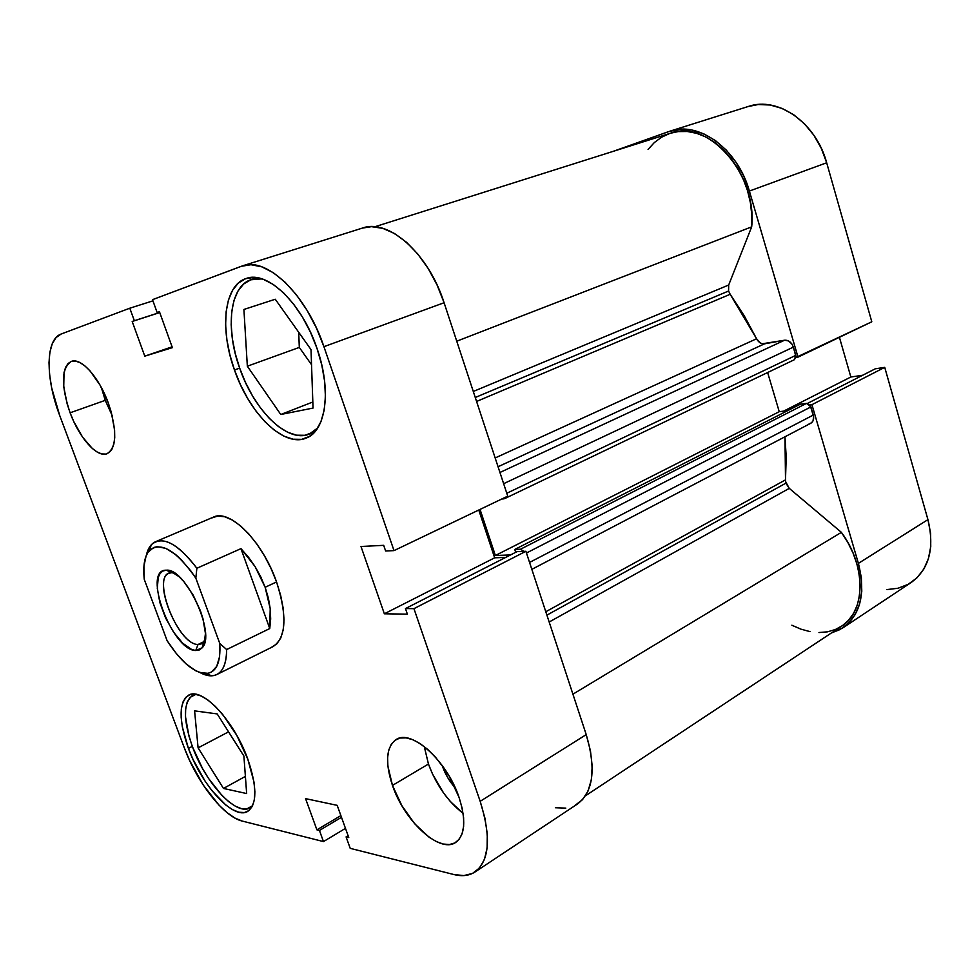 <?xml version="1.0" encoding="UTF-8"?>
<svg xmlns="http://www.w3.org/2000/svg" width="980" height="980" viewBox="0 0 980 980"><rect width="100%" height="100%" fill="white"/><g stroke="black" fill="none" stroke-linecap="round" stroke-linejoin="round"><path stroke-width="1.47" d="M669.891 131.197C698.875 120.797 737.793 148.96 749.382 191.051L826.679 162.778C815.997 122.5 777.655 96.04 748.304 106.477L669.891 131.197L613.296 151.312L668.397 131.7L679.691 129.323L691.623 130.009L703.714 133.794L715.449 140.593L726.339 150.148L735.882 162.092L743.685 175.935L749.382 191.051L826.679 162.778L871.796 321.795L798.014 357.137L749.382 191.051L798.014 357.137L795.932 357.48L871.796 321.795L826.679 162.778L821.301 148.335L813.804 135.154L804.494 123.835L793.8 114.819L782.187 108.462L770.145 105.007L758.189 104.529L748.181 106.526M809.848 404.961L811.93 404.679L858.394 563.378L861.359 577.624L861.788 591.271L859.681 603.754L855.185 614.546L848.521 623.255L839.995 629.564L831.457 632.933L842.923 627.812C860.673 614.582 865.83 593.108 858.394 563.378L811.93 404.679L884.732 367.365L875.312 368.799L807.447 403.429L875.312 368.799L884.732 367.365L927.938 519.633L884.732 367.365L811.93 404.679L809.848 404.961M886.986 589.58L898.084 588.233L908.178 584.325L916.839 577.955L923.687 569.307L928.403 558.71L930.755 546.558L930.608 533.353L927.938 519.633L858.394 563.378L927.938 519.633C934.773 548.212 929.175 569.172 911.143 582.537L843.094 627.702M862.657 375.254L850.848 377.006L839.419 337.304L850.848 377.006L783.62 411.122L850.848 377.006L862.657 375.254M192.496 746.858C183.015 719.688 183.125 702.489 192.815 695.273L195.963 694.318L189.973 697.442L187.18 702.109L185.673 708.614L185.477 716.662L188.969 736.139L192.496 746.858C205.457 782.995 236.339 816.61 250.047 807.789L252.62 805.683L246.825 808.917L241.46 808.635L235.371 806.197L228.793 801.738L221.97 795.454L208.569 778.475L202.468 768.406L192.496 746.858M239.684 368.211C225.155 328.508 229.639 285.976 251.309 279.594L261.942 278.871L250.709 279.802L243.653 284.016L238.03 290.974L234.012 300.37L231.709 311.775L231.17 324.76L232.37 338.823L235.249 353.474L239.684 368.211C254.175 410.706 287.654 443.573 309.288 434.067L317.753 427.929L312.51 432.425L304.988 435.291L296.56 435.194L287.581 432.217L278.369 426.508L269.255 418.35L260.558 408.035L252.558 395.969L245.527 382.531L239.684 368.211M442.421 766.201L435.426 757.099L427.868 749.553L420.249 743.698L412.886 739.765L406.075 737.867L400.048 738.038L395.05 740.243L391.24 744.359L388.729 750.19L387.602 757.516L387.872 766.042L392.466 785.409L428.456 764.033C436.174 784.882 447.725 801.322 463.087 813.351L450.359 801.53L443.646 793.102L432.499 774.016L428.456 764.033L392.466 785.409L401.812 805.56L414.601 823.678L429.069 837.202L436.308 841.551L443.18 844.037L449.44 844.527L454.806 842.959L459.081 839.358L462.058 833.833L463.601 826.581L463.613 817.871L462.095 808.047L459.093 797.5C466.235 820.187 465.12 835.156 455.737 842.408C439.702 853.948 404.238 820.946 392.466 785.409C384.895 762.281 386.132 746.981 396.177 739.52C411.318 728.814 447.088 760.774 459.093 797.5L449.146 776.062L442.421 766.201C445.324 774.372 449.636 781.66 455.345 788.067L447.689 777.569L442.421 766.201M105.252 400.342L112.161 415.532L105.252 400.342L70.107 412.801L105.252 400.342L101.356 387.504L105.252 400.342M108.253 402.866C117.208 430.49 116.828 447.444 107.102 453.703C97.069 458.015 79.27 437.987 70.107 412.801L73.745 421.51L82.553 437.117L92.341 448.497L97.167 452.025L101.712 453.924L105.816 454.071L109.282 452.454L112.002 449.097L113.839 444.112L114.721 437.656L114.587 430L111.291 412.237L108.253 402.866L99.997 385.042L90.013 370.869L84.88 365.883L79.944 362.588L75.386 361.069L71.381 361.387L68.085 363.494L65.611 367.267L64.031 372.559L63.737 386.745L67.154 403.895L70.107 412.801C60.858 385.165 61.287 368.027 71.368 361.387C81.12 357.406 99.041 377.214 108.253 402.866M188.417 748.402L192.313 746.356L188.417 748.402L193.121 759.623L205.004 781.023L211.778 790.456L225.829 805.07L232.603 809.688L238.875 812.224L244.388 812.543L248.92 810.583L252.289 806.381L254.31 800.048L254.886 791.816L253.967 781.991L247.818 759.169C257.189 786.903 257.164 804.311 247.744 811.379C233.632 820.456 201.819 785.678 188.417 748.402C178.605 720.337 178.691 702.587 188.65 695.163C201.941 686.662 234.134 720.557 247.818 759.169L236.78 735.355L222.73 714.53L215.294 706.347L208.005 700.088L201.157 695.996L195.02 694.183L189.802 694.673L185.71 697.405L182.856 702.244L181.325 708.944L181.153 717.25L182.317 726.829L188.417 748.402M234.465 369.987L239.647 368.113L234.465 369.987L240.492 384.76L247.744 398.615L255.988 411.086L264.943 421.743L274.327 430.183L283.808 436.1L293.057 439.212L301.718 439.346L309.472 436.418L315.977 430.465L320.962 421.633L324.172 410.216L325.421 396.618L324.637 381.367L321.808 365.087L317.03 348.476C331.853 390.346 325.924 431.188 306.238 438.06C283.955 447.872 249.459 413.866 234.465 369.987C219.434 328.986 223.93 285.021 246.262 278.467C267.368 270.247 302.097 303.469 317.03 348.476L310.501 332.269L302.502 317.152L293.375 303.812L283.539 292.8L273.42 284.555L263.461 279.386L254.053 277.438L245.564 278.7L238.324 283.061L232.566 290.264L228.463 299.966L226.135 311.75L225.608 325.152L226.882 339.668L229.871 354.785L234.465 369.987M271.717 647.192L276.899 643.787L280.795 637.943L283.208 629.846L284.016 619.764L283.159 608.102L280.648 595.313L276.556 581.949C287.41 616.101 286.233 637.662 273.028 646.629L216.837 674.534C212.195 676.739 206.621 676.102 200.128 672.635L211.607 675.82C221.345 675.11 226.368 666.363 226.65 649.556C226.552 662.823 223.281 671.153 216.837 674.534M242.489 265.874L362.478 228.058C388.509 218.295 428.591 253.538 444.087 302.734L507.738 496.149L444.087 302.734L323.927 346.687C306.74 294.747 266.719 256.539 242.489 265.874L152.5 299.672L157.155 312.559L159.446 311.738L172.382 347.655L144.783 356.157L132.19 321.489L134.346 320.717L129.801 308.21L61.201 333.996C45.325 339.386 45.386 378.28 59.707 415.508L184.24 747.642C196.943 782.285 223.685 816.806 242.146 821.044L323.474 841.587L345.474 828.37L323.474 841.587L242.146 821.044L234.918 818.055L227.127 812.689L219.055 805.192L203.24 785.029L189.63 760.505L184.24 747.642L59.707 415.508L51.671 387.86L49.613 374.728L49 362.71L49.882 352.237L52.258 343.723L56.068 337.549L61.201 333.996L129.801 308.21L134.346 320.717L132.19 321.489L144.783 356.157L172.382 347.655L159.446 311.738L157.155 312.559L152.5 299.672L241.239 266.303L250.978 264.71L261.832 266.842L273.346 272.722L285.07 282.191L296.475 294.907L307.071 310.354L316.356 327.871L323.927 346.687L394.009 550.613L385.63 550.993L383.682 545.333L360.995 546.497L384.356 613.786L407.386 614.154L405.463 608.568L413.952 608.654L525.893 551.287L586.224 734.608L480.176 801.322L413.952 608.654L480.176 801.322L484.965 818.3L487.293 834.066L487.109 847.945L484.463 859.387L479.514 867.962L472.532 873.413L463.846 875.593L453.838 874.528L350.215 848.349L346.087 836.895L348.77 837.545L337.181 805.34L305.564 798.639L316.908 829.84L319.431 830.44L323.474 841.587L319.431 830.44L316.908 829.84L340.869 815.605L316.908 829.84L305.564 798.639L337.181 805.34L348.77 837.545L346.087 836.895L348.108 835.683L346.087 836.895L350.215 848.349L453.838 874.528C462.131 876.598 469.175 875.765 474.982 872.004C489.571 860.587 491.299 837.018 480.176 801.322L586.224 734.608L525.893 551.287L517.011 551.642L405.463 608.568L407.386 614.154L384.356 613.786L494.667 557.804L478.767 510.017L494.667 557.804L505.717 557.412L494.667 557.804L384.356 613.786L360.995 546.497L383.682 545.333L385.63 550.993L394.009 550.613L323.927 346.687L444.087 302.734L437.055 284.96L428.174 268.483L417.811 254.053L406.467 242.256L394.622 233.583L382.788 228.34L371.481 226.662L362.367 228.095M555.378 807.74L565.803 808.12M574.99 805.425L582.537 799.643L588.086 790.946L591.369 779.615L592.19 766.066L590.45 750.852L586.224 734.608C596.244 768.675 593.365 791.779 577.624 803.894L475.129 871.918M213.42 517.134C229.688 508.571 262.579 541.327 276.556 581.949L271.068 568.572L264.404 555.746L256.87 544.023L248.773 533.916L240.468 525.807L232.309 520.025L224.616 516.742L217.707 516.068L211.815 517.942M129.801 308.21L152.929 300.848L129.801 308.21M507.738 496.149L394.009 550.613L507.738 496.149M144.783 356.157L172.088 346.834L144.783 356.157M132.19 321.489L159.74 312.559L132.19 321.489M134.346 320.717L159.716 312.485L134.346 320.717M517.011 551.642L525.893 551.287L413.952 608.654L405.463 608.568L517.011 551.642M341.493 817.32L319.431 830.44L341.493 817.32M298.716 332.281L299.304 347.41L311.53 364.695L299.304 347.41L298.716 332.281M424.279 746.576L428.456 764.033L424.267 746.576M280.77 414.491L313.036 408.072L311.015 349.603L275.257 299.243L243.91 309.46L247.34 366.214L299.304 347.41L247.34 366.214L280.77 414.491L312.816 401.996L280.77 414.491L313.036 408.072L311.015 349.603L275.257 299.243L243.91 309.46L247.34 366.214L280.77 414.491M223.477 788.447L246.654 793.555L243.898 756.045L217.193 713.918L194.591 710.867L198.095 747.863L228.561 731.852L198.095 747.863L223.477 788.447L245.392 776.393L223.477 788.447L246.654 793.555L243.898 756.045L217.193 713.918L194.591 710.867L198.095 747.863L223.477 788.447M198.046 644.473L203.779 642.023L205.212 639.707L201.488 643.836L198.046 644.473L204.159 641.545L198.046 644.473C178.532 644.999 151.582 579.192 169.013 573.276L171.561 572.712L166.392 570.188C185.637 567.91 216.372 634.685 202.137 647.829L195.743 650.512L198.046 644.473L195.743 650.512L199.234 649.985L202.052 647.915L204.085 644.387L205.445 633.472L202.995 618.833L200.435 610.822L193.146 595.068L183.983 581.777L179.156 576.742L170.018 570.85L166.049 570.188L162.692 571.095L160.071 573.496L158.258 577.281L157.29 588.343L159.863 602.59L165.559 617.902L173.546 632.125L182.709 643.223L191.713 649.52L195.743 650.512C172.137 650.757 141.867 569.601 166.049 570.188L174.575 573.141L171.561 572.712C149.769 572.075 176.853 644.865 198.046 644.473M172.897 572.124L171.733 572.651L172.897 572.124M265.151 587.277L276.556 581.949L265.151 587.277L270.211 608.69L269.757 628.548L226.65 649.556L219.79 643.492L219.594 656.612L216.727 666.339L211.46 672.06L208.066 673.321L200.055 672.611L195.584 670.675L186.09 663.889L176.4 653.672L167.114 640.7L144.268 579.376L143.913 566.33L146.057 556.077L148.054 552.218L153.738 547.465L157.364 546.668L165.865 548.396L175.579 554.496L180.675 559.102L190.904 571.034L195.829 578.151L219.79 643.492C220.855 662.59 216.298 672.611 206.106 673.542C193.942 672.88 180.945 661.929 167.114 640.7L144.268 579.376C142.823 565.779 144.55 556.138 149.438 550.454C160.867 541.193 176.327 550.429 195.829 578.151L196.87 568.253L240.958 548.653L255.057 566.538L265.151 587.277L260.68 576.681L255.057 566.538L248.418 557.118L240.958 548.653L196.87 568.253C177.417 543.104 162.214 535.288 151.288 544.794L146.265 555.574C147.845 548.384 150.981 543.753 155.673 541.658C166.906 537.922 180.639 546.791 196.87 568.253L195.829 578.151L219.79 643.492L226.65 649.556L269.757 628.548L240.958 548.653L269.757 628.548L270.676 618.944L270.211 608.69L268.361 598.045L265.151 587.277M728.581 291.023L475.276 397.488L728.581 291.023L730.173 294.282L476.574 401.457L730.173 294.282L744.249 315.817L756.585 338.762L730.173 294.282L728.581 291.023L728.679 285.033L728.581 291.023M473.291 391.473L728.679 285.033L473.291 391.473M585.476 795.809L841.649 626.183C865.769 611.618 866.381 565.803 841.391 532.348L789.268 488.371L549.168 622.018L789.268 488.371L785.531 481.486L784.968 436.786L786.205 456.937L785.495 479.869L545.787 611.74L785.495 479.869L785.874 483.165L546.901 615.134L785.874 483.165L789.268 488.371L841.391 532.348L847.859 542.467L853.102 553.161L856.949 564.137L859.338 575.101L860.183 585.758L859.485 595.828L857.28 605.052L853.654 613.211L848.692 620.095L842.567 625.559L835.438 629.491L827.512 631.831L818.974 632.541M504.553 498.661L505.668 497.142L504.553 498.661L794.4 359.697L795.785 355.36L506.783 493.259L795.785 355.36L793.371 347.116C791.546 342.29 788.606 339.999 784.576 340.219L499.947 472.47L784.576 340.219L764.473 343.845C761.24 344.139 758.606 342.449 756.585 338.762L495.17 457.954L756.585 338.762L760.076 342.816L762.281 343.772L784.576 340.219L788.545 340.93L791.975 344.115L793.371 347.116L795.993 356.941L794.351 359.734M503.928 498.832L501.748 499.016L503.928 498.832M480.041 509.404L495.378 555.501L510.555 554.937L495.378 555.501L480.041 509.404M531.834 569.356L810.815 423.25C813.388 421.633 814.209 418.901 813.278 415.067L810.901 406.921L526.456 553.014L810.901 406.921L806.491 403.38L800.366 404.213L806.491 403.38L520.539 549.216L514.757 549.462L800.366 404.213L514.757 549.462L515.701 552.316L514.757 549.462L520.539 549.216L523.92 551.36L520.539 549.216L806.491 403.38L810.203 405.438L813.608 416.635L813.02 420.91L811.416 422.882L809.113 423.777M648.062 149.426L654.309 142.59L661.512 137.237L669.548 133.537M670.295 133.28L678.197 131.59L687.286 131.504L696.572 133.304L705.821 136.967L714.788 142.431L723.24 149.572L730.945 158.221L737.683 168.143L743.269 179.083L747.556 190.745L750.423 202.811L751.807 214.951L751.672 226.846L728.679 285.033L751.672 226.846C757.479 173.925 707.903 118.482 670.345 133.268L374.776 226.784M767.634 372.535L779.247 411.698L787.859 410.571L779.247 411.698L495.378 555.501L779.247 411.698L767.634 372.535M810.043 631.635L800.93 629.16L791.852 625.216M456.741 341.199L751.672 226.846L456.741 341.199M841.391 532.348L572.92 694.171L841.391 532.348M813.278 415.067L529.555 562.434L813.278 415.067M764.473 343.845L498.06 466.725L764.473 343.845M793.371 347.116L503.634 483.691L793.371 347.116M195.008 694.183L192.815 695.273M257.115 277.72L251.309 279.594M314.862 431.813L309.472 433.993M252.179 806.577L250.121 807.74M203.779 642.023L202.137 647.829M171.88 572.712L166.392 570.188M204.734 642.28L203.546 642.843M155.673 541.658L213.542 517.085M206.106 673.542L211.607 675.82M151.288 544.794L149.438 550.454M172.309 571.818L171.108 572.357"/></g></svg>
